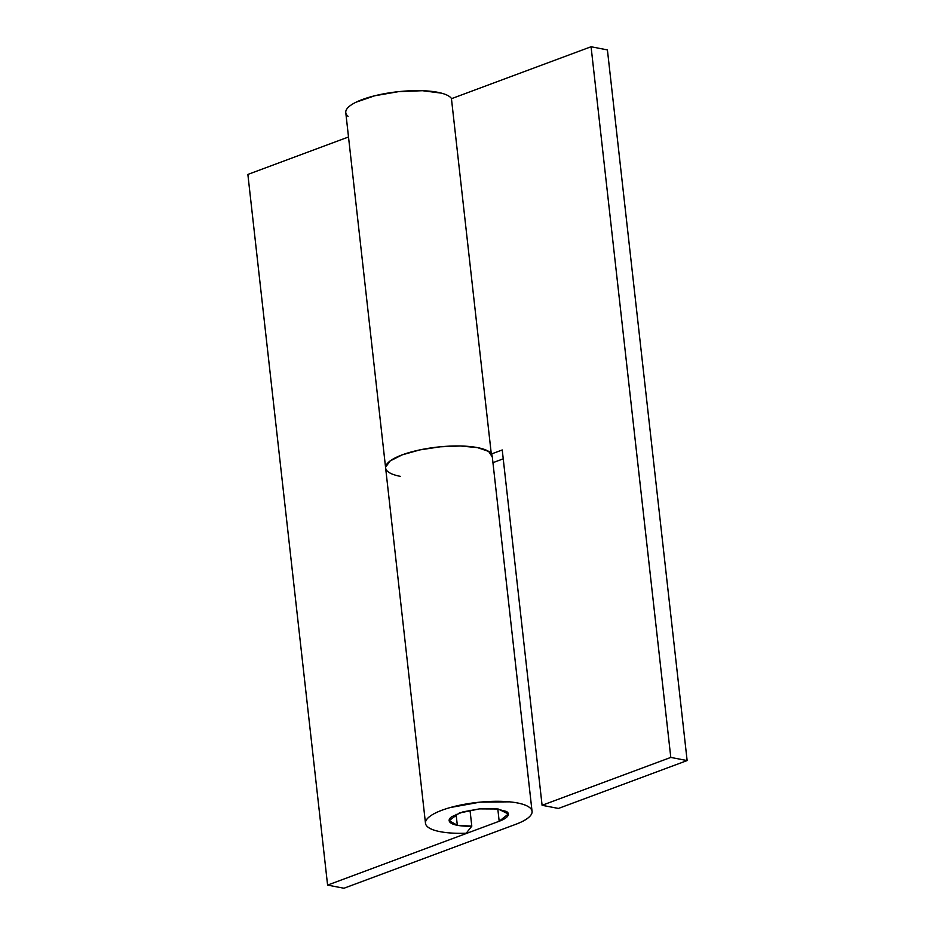<?xml version="1.0" encoding="UTF-8"?>
<svg xmlns="http://www.w3.org/2000/svg" width="935" height="935" viewBox="0 0 935 935"><rect width="100%" height="100%" fill="white"/><g stroke="black" fill="none" stroke-linecap="round" stroke-linejoin="round"><path stroke-width="1.4" d="M348.065 116.314C345.611 114.292 345.085 112.048 346.488 109.57C347.89 107.081 351.081 104.626 356.036 102.207L374.69 95.779L398.497 91.653L422.433 90.707L441.402 93.138C446.509 94.493 449.84 96.247 451.418 98.42L491.272 453.732L451.418 98.42A53.622 14.96 173.6 0 0 393.577 92.249A53.622 14.96 173.6 0 0 345.751 112.41M400.297 476.347A53.622 14.96 -6.4 0 1 385.606 467.664A53.622 14.96 -6.4 0 1 418.822 450.121A53.622 14.96 -6.4 0 1 477.516 447.62A53.622 14.96 -6.4 0 1 491.272 453.755C489.321 451.056 484.727 449.01 477.516 447.62A53.622 14.96 173.6 0 0 419.231 450.027A53.622 14.96 173.6 0 0 385.606 467.418M503.229 458.828L492.944 462.65L503.229 458.828M607.411 49.906L687.131 760.576L558.429 808.448L687.131 760.576L607.411 49.906L591.072 46.75L670.792 757.42L687.131 760.576L670.792 757.42L591.072 46.75L451.453 98.689L591.072 46.75L607.411 49.906M491.436 453.978L502.235 449.957L542.09 805.292L670.792 757.42L542.09 805.292L558.429 808.448L542.09 805.292L502.235 449.957L491.436 453.978M491.997 455.1A53.622 14.96 173.6 0 0 477.516 447.62L460.511 445.995L440.221 446.801L419.721 449.922L402.155 454.877L390.175 460.92L385.617 467.114L390.175 460.92L402.155 454.877L419.721 449.922L440.221 446.801L460.511 445.995L477.516 447.62L488.643 451.418L492.207 456.829M440.151 831.671A53.622 14.96 -6.4 0 1 425.46 822.59A53.622 14.96 -6.4 0 1 477.341 802.417A53.622 14.96 -6.4 0 1 531.957 810.785A53.622 14.96 -6.4 0 1 515.571 824.389L343.928 888.25L327.589 885.094L499.185 821.257L497.806 808.939L499.185 821.257L327.589 885.094L247.869 174.424L327.589 885.094L343.928 888.25L515.571 824.389C523.366 821.491 528.439 818.429 530.788 815.215C533.149 812.012 532.377 809.184 528.485 806.753C524.605 804.31 518.247 802.674 509.435 801.833L480.052 802.137L450.226 807.548C441.121 810.119 434.389 813.018 430.03 816.255C425.659 819.492 424.397 822.508 426.243 825.313C428.09 828.118 432.73 830.245 440.151 831.671A53.622 14.96 173.6 0 0 466.226 833.225A53.622 14.96 -6.4 0 1 440.151 831.671M470.013 810.236L471.801 826.154L457.32 825.289L456.081 814.28L457.32 825.289L449.162 820.638L459.225 813.053L479.491 808.88L498.168 808.997L508.371 813.988L499.185 821.257C503.521 819.644 506.349 817.938 507.658 816.162C508.979 814.373 508.558 812.807 506.396 811.451L495.819 808.717L479.491 808.88L462.918 811.884L451.687 816.722C449.267 818.522 448.566 820.194 449.583 821.76C450.612 823.314 453.183 824.495 457.32 825.289A29.791 8.31 -6.4 0 0 471.801 826.154L466.226 833.225L471.801 826.154L470.013 810.236M348.498 136.989L247.869 174.424L348.498 136.989M345.775 112.621L425.483 823.291M532.05 811.335L492.196 456"/></g></svg>
